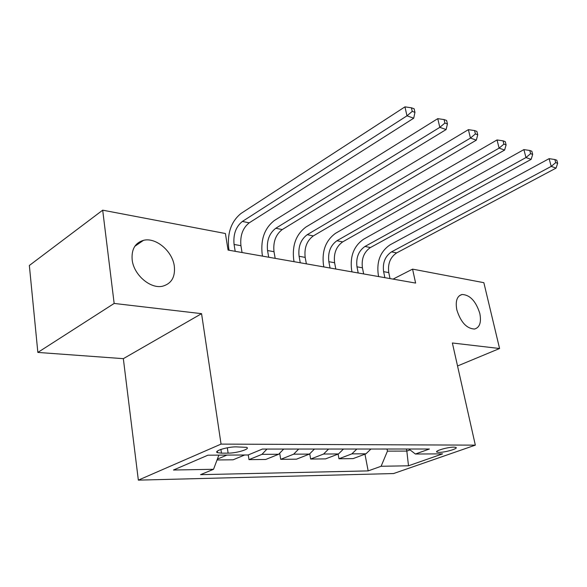<?xml version="1.0" encoding="UTF-8"?>
<svg xmlns="http://www.w3.org/2000/svg" width="587" height="587" viewBox="0 0 587 587"><rect width="100%" height="100%" fill="white"/><g stroke="black" fill="none" stroke-linecap="round" stroke-linejoin="round"><path stroke-width="0.88" d="M456.833 309.892C455.248 301.16 456.965 296.024 461.991 294.491C469.945 294.821 475.888 301.131 479.814 313.436C481.509 322.241 479.777 327.436 474.619 329.036C466.694 328.676 460.766 322.3 456.833 309.892M132.163 259.799C131.349 249.328 135.12 242.842 143.463 240.347C155.885 237.016 172.615 251.324 174.332 266.307C175.352 276.969 171.507 283.587 162.79 286.155C150.654 289.332 133.697 274.973 132.163 259.799M453.905 447.147C447.72 447.008 433.742 451.168 437.022 452.151L439.032 452.386C445.217 452.489 459.019 448.395 455.828 447.382L453.905 447.147M138.349 480.137L393.569 473.548L475.331 445.137L221.057 444.102L138.349 480.137L123.336 358.664L201.561 313.663L114.157 303.442L37.854 352.427L123.336 358.664M37.854 352.427L29.35 265.485L102.688 210.175L114.157 303.442M102.688 210.175L225.408 233.516L228.072 250.069L415.611 283.081L412.573 269.125L393.055 279.111M221.468 453.157L228.116 453.127C236.796 453.237 251.001 448.813 246.562 447.345L236.187 446.876C227.389 446.714 212.934 451.242 217.52 452.687L221.468 453.157L220.91 449.422M218.863 455.13L213.536 469.292L200.556 474.663L368.166 470.899L364.967 454.184M213.536 469.292L173.481 470.018L207.923 455.189L248.147 454.969L262.404 449.062L429.413 449.011L415.391 454.022L442.569 453.868L408.501 465.784L381.11 466.276L368.166 470.899M457.544 365.98L499.574 348.509L483.857 282.685L412.573 269.125M499.574 348.509L452.372 342.991L475.331 445.137M201.561 313.663L221.057 444.102M406.402 449.018L406.828 451.095L410.064 449.921M216.911 451.572L217.359 451.572M387.024 449.026L387.442 451.139L406.828 451.095L408.501 465.784M226.942 455.086L217.351 459.137M370.94 449.026L365.987 453.802L353.095 458.616L338.963 458.755L338.112 454.096M343.476 449.04L338.494 453.949L325.565 458.887L310.648 459.034L309.76 453.964M314.441 449.048L309.437 454.096L296.486 459.173L280.703 459.327L279.772 453.7M283.697 449.055L278.678 454.257L265.72 459.474L248.998 459.643L248.257 454.918M244.698 454.984L233.112 459.797L217.043 459.959M266.982 449.062L261.956 454.338L248.998 459.643M298.68 449.055L293.669 454.177L280.703 459.327M328.588 449.04L323.591 454.022L310.648 459.034M356.852 449.033L351.877 453.876L338.963 458.755M381.11 466.276L387.442 451.139M408.897 449.018L415.391 454.022M242.057 252.527L240.934 245.696C239.973 235.644 242.732 228.027 249.211 222.847L413.725 118.2L406.974 115.83L404.942 106.863L241.03 213.441C231.381 221.299 227.257 232.76 228.666 247.824L229.055 250.238M235.196 251.324L234.074 244.449C233.127 234.338 235.893 226.67 242.372 221.446L406.974 115.83L412.25 111.383L414.95 112.344L414.128 108.764L411.428 107.795L412.25 111.383M411.428 107.795L404.942 106.863M413.725 118.2L414.95 112.344M275.171 258.361L274.004 251.713C272.999 241.939 275.736 234.565 282.215 229.576L446.105 129.551L439.81 127.342L437.755 118.655L274.393 220.477C264.737 228.035 260.65 239.136 262.132 253.782L262.536 256.137M268.707 257.223L267.547 250.539C266.549 240.714 269.294 233.288 275.773 228.262L439.81 127.342L444.909 123.05L447.426 123.945L446.597 120.474L444.08 119.572L444.909 123.05M444.08 119.572L437.755 118.655M446.105 129.551L447.426 123.945M306.37 263.849L305.174 257.385C304.125 247.883 306.832 240.721 313.311 235.915L476.336 140.146L470.451 138.084L468.382 129.654L305.82 227.103C296.171 234.389 292.121 245.153 293.669 259.403L294.08 261.685M300.273 262.778L299.084 256.277C298.042 246.723 300.757 239.518 307.236 234.683L470.451 138.084L475.389 133.931L477.737 134.775L476.901 131.407L474.553 130.556L475.389 133.931M474.553 130.556L468.382 129.654M476.336 140.146L477.737 134.775M335.815 269.029L334.597 262.741C333.511 253.489 336.197 246.54 342.654 241.903L504.622 150.059L499.111 148.129L497.035 139.948L335.478 233.355C325.844 240.391 321.83 250.84 323.437 264.7L323.855 266.931M330.055 268.017L328.845 261.692C327.766 252.395 330.459 245.403 336.916 240.736L499.111 148.129L503.895 144.116L506.097 144.901L505.253 141.636L503.052 140.843L503.895 144.116M503.052 140.843L497.035 139.948M504.622 150.059L506.097 144.901M363.654 273.931L362.421 267.804C361.306 258.794 363.962 252.043 370.39 247.56L531.147 159.363L525.981 157.551L523.89 149.597L363.5 239.269C353.902 246.056 349.933 256.211 351.584 269.719L352.017 271.884M358.209 272.977L356.977 266.814C355.869 257.752 358.532 250.965 364.967 246.452L525.981 157.551L530.611 153.662L532.68 154.396L531.837 151.219L529.775 150.477L530.611 153.662M529.775 150.477L523.89 149.597M531.147 159.363L532.68 154.396M390.017 278.576L388.77 272.595C387.625 263.812 390.252 257.253 396.651 252.916L556.072 168.095L551.208 166.392L549.124 158.659L390.025 244.86C380.479 251.427 376.546 261.296 378.241 274.467L378.674 276.58M384.859 277.666L383.612 271.656C382.475 262.829 385.109 256.233 391.514 251.867L551.208 166.392L555.706 162.621L557.65 163.318L556.814 160.229L554.869 159.532L555.706 162.621M554.869 159.532L549.124 158.659M556.072 168.095L557.65 163.318M278.678 454.257L261.956 454.338M309.437 454.096L293.669 454.177M338.494 453.949L323.591 454.022M365.987 453.802L351.877 453.876M227.316 447.8L228.116 453.127M234.074 244.449L240.934 245.696M242.372 221.446L249.211 222.847M267.547 250.539L274.004 251.713M275.773 228.262L282.215 229.576M299.084 256.277L305.174 257.385M307.236 234.683L313.311 235.915M328.845 261.692L334.597 262.741M336.916 240.736L342.654 241.903M356.977 266.814L362.421 267.804M364.967 246.452L370.39 247.56M383.612 271.656L388.77 272.595M391.514 251.867L396.651 252.916M461.991 294.491L459.291 295.767M143.463 240.347L134.812 246.305M436.86 451.374L437.022 452.151M217.293 451.154L217.52 452.687"/></g></svg>
